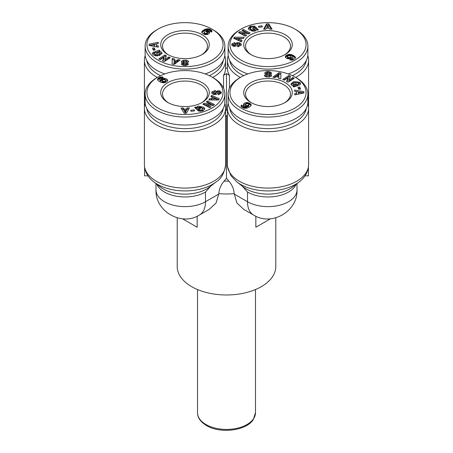 <?xml version="1.0" encoding="UTF-8"?>
<svg xmlns="http://www.w3.org/2000/svg" width="453" height="453" viewBox="0 0 453 453"><rect width="100%" height="100%" fill="white"/><g stroke="black" fill="none" stroke-linecap="round" stroke-linejoin="round"><path stroke-width="0.68" d="M227.429 164.898L227.536 166.698L230.877 175.611L236.772 181.84A38.884 22.452 180 0 0 240.515 184.343A38.884 22.452 180 0 0 295.509 184.343A38.884 22.452 180 0 0 299.252 181.84C303.3 178.822 308.34 173.154 308.601 164.66A40.589 23.431 0 0 1 296.709 181.228A40.589 23.431 0 0 1 239.314 181.228A40.589 23.431 0 0 1 227.429 164.898L227.429 116.166L226.5 115.628L226.5 178.272L224.082 181.126C220.821 185.084 219.065 189.252 218.816 193.635L216.104 202.944L209.303 209.337L199.484 215.005C181.466 226.608 154.932 211.268 155.996 189.898A28.992 16.738 180 0 0 173.895 205.362A28.992 16.738 180 0 0 205.486 201.732A28.992 16.738 60 0 1 199.484 215.005M204.575 109.49L203.907 108.488L198.006 107.253L196.381 108.527L196.381 107.344L198.006 106.07L203.907 107.304L204.682 108.907L202.899 110.877L198.827 111.093A3.126 1.806 180 0 1 197.768 110.498L199.49 109.841A1.268 0.73 0 0 0 200.537 110.204L201.613 110.056L202.701 108.788L201.245 107.327L198.759 107.174L197.876 107.82L197.899 108.482L199.558 107.922L200.469 108.816L197.191 109.932L194.62 107.406L195.826 106.999L196.381 107.344M199.575 109.122L197.899 109.666L197.899 108.482M202.701 109.971L201.613 111.24M221.302 92.406L221.013 93.46L218.21 94.643L218.386 93.431L219.824 92.655L219.45 91.925A0.674 0.391 0 0 0 219.439 91.914A0.674 0.391 0 0 0 218.318 92.061L217.412 93.567A2.537 1.461 180 0 1 216.036 94.428L213.669 94.507L211.959 93.437L211.755 92.599L211.925 91.806L215.368 90.47L215.203 91.636L213.629 92.508L214.331 93.465A0.674 0.391 0 0 0 215.249 93.233L216.172 91.699A2.537 1.461 180 0 1 217.01 91.025L219.626 90.793L221.302 92.497M221.24 92.944L221.24 92.055M221.24 93.239L219.495 91.953M215.045 91.642L211.925 92.99L211.925 91.806M293.629 86.885L293.629 85.974L291.426 85.034L290.956 84.02L293.567 81.631L299.756 82.208L300.52 83.545L300.129 84.558A3.126 1.806 180 0 1 299.099 85.175L297.961 84.179A1.268 0.73 0 0 0 298.589 83.573L298.589 84.756L298.334 82.956L296.137 82.321L293.606 83.165L293.085 84.037L293.34 84.603L295.611 85.096L294.637 84.139L296.188 83.612L298.114 85.509L293.742 86.987L293.034 86.297L293.629 85.974M294.456 85.107L294.456 86.291L295.566 86.285L295.611 85.096M294.456 86.291L293.34 85.787L293.085 84.037M270.877 73.335L269.586 72.933L269.586 71.75L271.675 73.029L271.636 73.369L269.563 73.086C269.144 72.435 268.267 72.287 266.925 72.656A0.674 0.391 0 0 0 266.709 72.939A0.674 0.391 0 0 0 267.168 73.307L269.773 73.833A2.537 1.461 180 0 1 270.735 74.179A2.537 1.461 180 0 1 271.262 74.626L271.545 75.345M267.157 72.559L267.157 71.619L269.586 71.75M271.477 75.798L271.477 74.909L271.398 75.996L269.546 76.976L266.726 76.999C265.124 76.608 264.342 76.008 264.382 75.198L266.398 75.317C267.123 76.115 268.187 76.212 269.592 75.611A0.674 0.391 0 0 0 269.648 75.453A0.674 0.391 0 0 0 269.45 75.175A0.674 0.391 0 0 0 269.195 75.079L266.534 74.547A2.537 1.461 180 0 1 265.367 74.066L264.875 73.516L264.96 72.554L267.157 71.619M256.619 29.824L254.994 31.098L249.093 29.864L248.318 28.262L250.101 26.291L254.173 26.076A3.126 1.806 180 0 1 254.796 26.353A3.126 1.806 180 0 1 255.232 26.67L253.51 27.327A1.268 0.73 0 0 0 253.318 27.18A1.268 0.73 0 0 0 252.463 26.965L251.387 27.112L250.299 28.38L251.755 29.841L254.241 29.994L255.124 29.349L255.101 28.686L253.442 29.247L252.531 28.352L255.809 27.237L258.38 29.762L257.174 30.17L256.619 29.824M255.107 29.892L255.107 28.709M255.124 30.532L254.241 31.178L251.755 31.025L251.755 29.841M251.755 31.025L250.299 29.564L250.294 28.301L250.299 29.4M234.688 43.703L231.987 44.892L231.987 43.709L234.79 42.525L234.614 43.737L233.176 44.513L233.55 45.249A0.674 0.391 0 0 0 234.682 45.107L235.588 43.601A2.537 1.461 180 0 1 236.964 42.741L239.331 42.661L241.041 43.731L241.245 44.575L241.075 45.362L237.632 46.699L237.797 45.532L239.371 44.66L238.669 43.709A0.674 0.391 0 0 0 237.751 43.935L236.828 45.47A2.537 1.461 180 0 1 235.99 46.144L233.374 46.376L231.698 44.671M159.371 52.35L159.371 51.195L161.574 52.135L162.044 53.148L159.433 55.538L153.244 54.96L152.48 53.63L152.871 52.61A3.126 1.806 180 0 1 153.901 51.993L155.039 52.99A1.268 0.73 0 0 0 154.411 53.596L154.411 53.686M161.902 53.754L159.371 52.378M157.468 53.335L157.389 52.072L158.363 53.029L156.812 53.556L154.886 51.659L159.258 50.181L159.966 50.878L159.371 51.195M156.863 55.985L156.863 54.847L159.394 54.003L159.915 53.131L159.66 52.571L158.544 52.061L157.389 52.072M155.849 55.951L154.666 55.402L154.411 54.779M154.411 53.596L154.666 54.218L156.863 54.847M188.12 62.135L186.274 61.353L186.274 60.17C187.876 60.56 188.658 61.161 188.618 61.97L186.602 61.851C185.877 61.053 184.813 60.957 183.408 61.557A0.674 0.391 0 0 0 183.352 61.721A0.674 0.391 0 0 0 183.805 62.089L186.466 62.622A2.537 1.461 180 0 1 187.429 62.967A2.537 1.461 180 0 1 187.633 63.103L188.125 63.652L188.04 64.615L185.843 65.549L183.414 65.419L181.325 64.139L181.364 63.799L183.465 63.901L183.437 65.3L183.437 64.15M275.786 217.825L275.786 266.534A49.286 28.454 180 0 1 245.362 292.819A49.286 28.454 180 0 1 191.653 286.653A49.286 28.454 180 0 1 177.214 266.534L177.214 217.825M266.098 221.319L255.843 227.236L255.843 216.211M297.004 183.59L297.004 189.898C298.068 211.268 271.534 226.608 253.516 215.005L243.697 209.337L236.902 202.955L234.184 193.635C233.946 189.269 232.191 185.101 228.918 181.126L226.5 178.272M197.157 216.211L197.157 227.236L182.514 218.782M186.902 221.319L197.157 227.236M304.988 175.838L308.397 175.838L308.397 167.361M144.603 167.361L144.603 175.838L148.012 175.838M224.762 103.561A40.589 23.431 180 0 1 225.577 108.233A40.589 23.431 180 0 1 200.52 129.881A40.589 23.431 180 0 1 156.291 124.802A40.589 23.431 180 0 1 144.399 108.233A40.589 23.431 180 0 1 145.215 103.561M225.577 108.233L225.577 115.928A40.589 23.431 -0 0 1 225.571 116.166L225.571 164.983C224.388 173.08 221.274 178.697 216.228 181.84A38.884 22.452 180 0 1 157.491 184.343A38.884 22.452 180 0 1 153.748 181.84C149.7 178.822 144.66 173.154 144.399 164.66A40.589 23.431 -0 0 0 156.291 181.228A40.589 23.431 -0 0 0 200.328 186.353A40.589 23.431 -0 0 0 225.571 164.898M307.785 103.561A40.589 23.431 180 0 1 308.601 108.233A40.589 23.431 180 0 1 283.544 129.881A40.589 23.431 180 0 1 239.314 124.802A40.589 23.431 180 0 1 227.423 108.233A40.589 23.431 180 0 1 228.238 103.561M240.356 77.452A40.589 23.431 180 0 1 239.314 76.868A40.589 23.431 180 0 1 227.423 60.3A40.589 23.431 180 0 1 228.238 55.628M225.577 67.757L226.5 68.29L227.423 67.757A40.589 23.431 0 0 0 227.423 67.995A40.589 23.431 0 0 0 229.461 75.328L229.461 88.171M307.785 55.628A40.589 23.431 180 0 1 308.601 60.3A40.589 23.431 180 0 1 296.709 76.868A40.589 23.431 180 0 1 295.667 77.452M157.333 77.452A40.589 23.431 180 0 1 156.291 76.868A40.589 23.431 180 0 1 144.399 60.3A40.589 23.431 180 0 1 145.215 55.628M224.762 55.628A40.589 23.431 180 0 1 225.577 60.3A40.589 23.431 180 0 1 213.686 76.868A40.589 23.431 180 0 1 212.644 77.452M223.238 108.499A38.414 22.18 180 0 1 198.04 127.316A38.414 22.18 180 0 1 157.825 122.14A38.414 22.18 180 0 1 146.738 108.499M306.262 108.499A38.414 22.18 180 0 1 281.058 127.316A38.414 22.18 180 0 1 240.849 122.14A38.414 22.18 180 0 1 229.762 108.499M306.262 60.566A38.414 22.18 180 0 1 292.366 75.674M243.652 75.674A38.414 22.18 180 0 1 240.849 74.207A38.414 22.18 180 0 1 229.762 60.566M223.238 60.566A38.414 22.18 180 0 1 209.348 75.674M160.634 75.674A38.414 22.18 180 0 1 157.825 74.207A38.414 22.18 180 0 1 146.738 60.566M213.176 77.757L211.896 77.016L213.176 77.757A39.864 23.012 180 0 1 224.852 94.031L224.852 102.021A39.864 23.012 180 0 1 213.176 118.295A39.864 23.012 180 0 1 169.733 123.284A39.864 23.012 180 0 1 145.124 102.021L145.124 94.031A39.864 23.012 180 0 1 156.8 77.757L158.08 77.016A38.052 21.971 180 0 1 211.896 77.016L211.896 77.016A38.052 21.971 180 0 1 211.896 108.086A38.052 21.971 180 0 1 158.08 108.086A38.052 21.971 180 0 1 158.08 77.016M224.852 94.031A39.864 23.012 180 0 1 213.176 110.306A39.864 23.012 180 0 1 156.8 110.306A39.864 23.012 180 0 1 145.124 94.031M296.2 77.757L294.92 77.016L296.2 77.757A39.864 23.012 180 0 1 307.876 94.031L307.876 102.021A39.864 23.012 180 0 1 283.267 123.284A39.864 23.012 180 0 1 239.824 118.295A39.864 23.012 180 0 1 228.148 102.021L228.148 94.031A39.864 23.012 180 0 1 239.824 77.757L241.104 77.016A38.052 21.971 180 0 1 294.92 77.016L294.92 77.016A38.052 21.971 180 0 1 294.914 108.086A38.052 21.971 180 0 1 241.104 108.086A38.052 21.971 180 0 1 241.104 77.016M307.876 94.031A39.864 23.012 180 0 1 283.267 115.294A39.864 23.012 180 0 1 239.824 110.306A39.864 23.012 180 0 1 228.148 94.031M296.2 29.824L294.92 29.083A38.052 21.971 180 0 1 294.914 60.153A38.052 21.971 180 0 1 241.104 60.153A38.052 21.971 180 0 1 241.104 29.083A38.052 21.971 180 0 1 294.92 29.083L296.2 29.824A39.864 23.012 180 0 1 307.876 46.098L307.876 54.088A39.864 23.012 180 0 1 288.199 73.93M247.819 73.93A39.864 23.012 180 0 1 239.824 70.362A39.864 23.012 180 0 1 228.148 54.088L228.148 46.098A39.864 23.012 180 0 1 239.824 29.824L241.104 29.083M307.876 46.098A39.864 23.012 180 0 1 283.267 67.361A39.864 23.012 180 0 1 239.824 62.372A39.864 23.012 180 0 1 228.148 46.098M213.176 29.824L211.896 29.083A38.052 21.971 180 0 1 211.896 60.153A38.052 21.971 180 0 1 158.08 60.153A38.052 21.971 180 0 1 158.08 29.083A38.052 21.971 180 0 1 211.896 29.083L213.176 29.824A39.864 23.012 180 0 1 224.852 46.098L224.852 54.088A39.864 23.012 180 0 1 205.181 73.93M164.801 73.93A39.864 23.012 180 0 1 156.8 70.362A39.864 23.012 180 0 1 145.124 54.088L145.124 46.098A39.864 23.012 180 0 1 156.8 29.824L158.08 29.083M224.852 46.098A39.864 23.012 180 0 1 200.243 67.361A39.864 23.012 180 0 1 156.8 62.372A39.864 23.012 180 0 1 145.124 46.098M167.82 102.463L167.82 102.463A24.281 14.02 180 0 1 167.82 82.639A24.281 14.02 180 0 1 202.157 82.639A24.281 14.02 180 0 1 202.157 102.463A24.281 14.02 180 0 1 167.82 102.463M201.489 102.831A22.469 12.973 0 0 0 207.457 94.031A22.469 12.973 0 0 0 200.877 84.858A22.469 12.973 0 0 0 176.393 82.044A22.469 12.973 0 0 0 162.519 94.031A22.469 12.973 0 0 0 168.488 102.831M167.576 80.872L167.576 79.915L167.61 80.804L166.795 81.704L165.034 82.576L163.29 82.831L160.821 82.304L158.403 80.894L157.621 79.887L157.627 79.026L159.779 77.327L161.466 76.965L163.29 77.231L161.568 78.511L160.724 78.318L159.841 78.714L159.966 79.371L161.053 80.226L161.936 78.896L164.745 78.386A4.083 2.356 180 0 1 166.591 78.998A4.083 2.356 180 0 1 167.576 79.915M167.508 80.991A4.083 2.356 0 0 0 166.591 80.181A4.083 2.356 0 0 0 164.745 79.569L164.235 79.547L164.235 78.363M250.843 102.463L250.843 102.463A24.281 14.02 180 0 1 250.843 82.639A24.281 14.02 180 0 1 285.18 82.639A24.281 14.02 180 0 1 285.18 102.463A24.281 14.02 180 0 1 250.843 102.463M284.512 102.831A22.469 12.973 -0 0 0 290.481 94.031A22.469 12.973 -0 0 0 283.901 84.858A22.469 12.973 -0 0 0 259.416 82.044A22.469 12.973 -0 0 0 245.543 94.031A22.469 12.973 -0 0 0 251.511 102.831M271.477 76.093L271.262 74.626M271.262 75.81A2.537 1.461 0 0 0 270.735 75.362A2.537 1.461 0 0 0 269.773 75.017L267.168 74.49L267.168 73.307M284.512 54.898A22.469 12.973 0 0 0 290.481 46.098A22.469 12.973 0 0 0 283.901 36.925A22.469 12.973 0 0 0 252.123 36.925A22.469 12.973 0 0 0 245.543 46.098A22.469 12.973 0 0 0 251.511 54.898M250.843 54.53L250.843 54.53A24.281 14.02 180 0 1 250.843 34.705A24.281 14.02 180 0 1 285.18 34.705A24.281 14.02 180 0 1 285.18 54.53A24.281 14.02 180 0 1 250.843 54.53M201.489 54.898A22.469 12.973 0 0 0 207.457 46.098A22.469 12.973 0 0 0 200.877 36.925A22.469 12.973 0 0 0 169.099 36.925A22.469 12.973 0 0 0 162.519 46.098A22.469 12.973 0 0 0 168.488 54.898M167.82 54.53L167.82 54.53A24.281 14.02 180 0 1 167.82 34.705A24.281 14.02 180 0 1 202.157 34.705A24.281 14.02 180 0 1 202.157 54.53A24.281 14.02 180 0 1 167.82 54.53M183.437 64.083C183.856 64.734 184.733 64.881 186.075 64.513A0.674 0.391 0 0 0 186.291 64.23A0.674 0.391 0 0 0 186.092 63.952A0.674 0.391 0 0 0 185.832 63.862L183.227 63.341A2.537 1.461 180 0 1 181.738 62.542L181.455 61.823M188.125 64.836L187.633 64.286A2.537 1.461 0 0 0 187.429 64.15A2.537 1.461 0 0 0 186.466 63.805L183.805 63.273L183.805 62.089M255.843 227.236L270.486 218.782M225.571 116.166L226.5 115.628M210.753 186.104L205.486 192.055L205.486 201.732L218.816 194.037M253.516 215.005A28.992 16.738 -60 0 1 247.514 201.732L247.514 192.055L242.247 186.104M227.423 108.233L227.423 115.928A40.589 23.431 0 0 0 227.429 116.166M223.539 88.171L223.539 75.328A40.589 23.431 0 0 0 225.577 67.995L225.577 60.3M225.577 109.773L226.5 110.306L227.423 109.773M229.461 75.328L226.5 73.612L226.5 110.306M223.539 75.328L226.5 73.612M211.659 95.34L219.275 98.828L218.539 100.017L208.816 99.92L209.575 98.692L211.472 98.743L212.434 97.197L210.911 96.546L211.659 95.34L211.489 96.795M190.639 110.294L194.167 109.813L194.597 110.86L191.07 111.342L190.639 110.294M197.876 107.82L197.893 108.46M209.711 107.695L202.859 104.133L204.195 103.273L210.736 104.167L206.353 101.891L207.661 101.047L214.518 104.615L213.125 105.504L206.744 104.632L211.019 106.857L209.711 107.695M189.365 107.916L186.455 113.273L184.269 113.301L180.945 108.024L183.199 107.995L183.799 109.031L186.636 108.997L187.146 107.944L189.365 107.916M272.842 77.152L278.878 72.752L280.939 73.182L280.769 78.794L278.652 78.358L278.737 77.259L276.064 76.704L274.937 77.588L272.842 77.152M298.742 89.286L297.91 87.253L299.722 87.004L300.554 89.043L298.742 89.286M264.875 73.516L264.807 73.131M271.675 73.029L271.647 73.312M294.24 78.278L288.068 82.236L286.585 81.461L288.131 77.684L284.184 80.215L282.734 79.462L288.901 75.504L290.447 76.308L288.94 79.988L292.785 77.52L294.24 78.278M294.626 90.022L303.901 91.704L303.946 92.967L294.807 94.887L294.756 93.584L296.562 93.239L296.5 91.597L294.676 91.308L294.626 90.022M243.465 104.824L243.476 104.241A4.083 2.356 180 0 1 246.121 102.605L248.357 102.729L250.469 103.816L251.172 105.079L250.266 106.506L246.93 108.188L244.116 108.273L241.256 106.721L241.019 105.911L241.472 105.079L243.691 106.076L243.357 106.557L244.048 107.072L246.664 106.37L244.524 105.945L243.465 104.824M241.341 41.829L233.725 38.341L234.461 37.152L244.184 37.254L243.425 38.477L241.528 38.426L240.566 39.972L242.089 40.623L241.341 41.829M262.361 26.874L258.833 27.356L258.403 26.308L261.93 25.832L262.361 26.874M231.698 44.762L231.987 43.709M243.289 29.473L250.141 33.035L248.805 33.896L242.264 33.001L246.647 35.283L245.339 36.121L238.482 32.559L239.875 31.665L246.256 32.537L241.981 30.311L243.289 29.473L243.001 30.844M263.635 29.252L266.545 23.896L268.731 23.873L272.055 29.151L269.801 29.179L269.201 28.137L266.364 28.171L265.854 29.224L263.635 29.252M289.263 58.794L288.255 58.782A4.083 2.356 180 0 1 285.424 57.259L285.645 55.968L287.53 54.745L289.71 54.343L292.179 54.864L295.101 56.789L295.452 57.582L295.237 58.414L292.553 60.068L289.71 59.938L291.432 58.663L292.276 58.85L293.159 58.454L293.034 57.797L291.947 56.942L291.217 58.177L289.263 58.794M180.158 60.017L174.122 64.417L172.061 63.986L172.231 58.375L174.348 58.816L174.263 59.909L176.936 60.464L178.063 59.586L180.158 60.017M154.258 47.882L155.09 49.921L153.278 50.164L152.446 48.126L154.258 47.882L154.258 49.066L152.904 49.247M181.523 62.259L181.602 61.178L183.454 60.192L186.274 60.17M188.125 64.422L188.193 64.037M158.76 58.89L164.932 54.932L166.415 55.708L164.869 59.485L168.816 56.953L170.266 57.707L164.099 61.665L162.553 60.861L164.06 57.18L160.215 59.649L158.76 58.89M158.374 47.146L149.099 45.464L149.054 44.201L158.193 42.288L158.244 43.584L156.438 43.93L156.5 45.572L158.324 45.866L158.374 47.146M209.535 32.35L209.524 32.927A4.083 2.356 180 0 1 206.879 34.564L204.212 34.298L202.055 32.854L202.021 31.484L203.437 30.164L206.93 28.816L209.784 29.168L211.744 30.447L211.981 31.257L211.528 32.089L209.309 31.098L209.643 30.611L208.952 30.102L206.336 30.798L208.635 31.308L209.433 32.061L209.535 32.831M218.703 99.745L211.659 96.523M211.472 98.743L211.472 99.926L212.434 98.38L212.434 97.197M211.472 99.926L209.575 99.875L209.575 98.692M194.167 110.917L194.167 109.813M196.381 108.527L195.826 108.182L195.826 106.999M195.826 108.182L195.515 108.284M199.558 109.105L199.558 107.922M197.893 109.643L197.876 109.003M199.49 109.841L199.484 111.019A1.268 0.73 0 0 0 199.943 111.291M199.088 111.155L199.484 111.019L199.484 109.836M219.83 92.559L219.824 93.839L218.708 94.632L218.386 94.615L218.386 93.431M218.539 91.885L217.961 91.925L217.961 90.742M217.961 91.925L217.01 92.208A2.537 1.461 0 0 0 216.172 92.882L215.249 94.417L215.249 93.233M214.105 94.564L213.618 93.805L213.618 92.622M204.195 103.273L203.878 104.66M209.999 107.508L206.744 105.815L206.744 104.632M213.499 105.266L207.661 102.236L207.661 101.047M207.661 102.236L207.372 102.418M210.736 105.181L210.736 104.167M206.744 104.807L204.195 104.456M188.72 109.111L187.146 109.128L187.146 107.944M187.146 109.128L186.636 110.181L186.636 108.997M184.411 110.209L183.799 110.215L183.799 109.031M186.636 110.181L186.115 110.187M183.799 110.215L183.199 109.179L183.199 107.995M183.199 109.179L181.687 109.196M164.745 78.386L164.745 79.569M163.737 79.558L163.737 78.38M164.235 79.547L163.239 79.62L163.239 78.437M163.239 79.62L162.774 79.728L162.774 78.545M162.774 79.728L162.338 79.881L162.338 78.697M162.338 79.881L161.936 80.079L161.936 78.896M161.936 80.079L161.783 78.992M161.783 80.175L161.466 80.424L161.466 79.241M161.466 80.424L161.245 79.496M161.245 80.679L161.177 79.615M161.177 80.798L161.081 79.904M161.081 81.087L161.053 80.226M161.053 81.41L160.985 80.181M160.985 81.364L160.538 81.047L160.538 79.864M160.538 81.047L160.198 79.592M160.198 80.776L159.966 79.371M159.966 80.555L159.841 79.196M159.841 80.379L159.779 78.992M162.831 77.571L162.831 77.106M162.333 77.944L162.333 77.01M162.027 78.165L161.846 76.97M161.846 78.154L161.466 78.148L161.466 76.965M161.466 78.148L160.957 78.193L160.957 77.01M160.957 78.193L160.447 78.29L160.447 77.106M160.447 78.29L160.192 77.18M160.192 78.363L159.779 78.511L159.779 77.327M159.779 78.511L159.354 78.709L159.354 77.525M159.354 78.709L158.912 78.952L158.912 77.769M158.912 78.952L158.567 79.167L158.567 77.984M158.567 79.167L158.233 79.417L158.233 78.233M158.233 79.417L157.967 79.677L157.967 78.494M157.967 79.677L157.763 78.754M157.627 79.904L157.627 79.026M157.553 79.643L157.553 79.303M167.672 80.549L167.672 80.215M280.905 74.36L278.878 73.941L278.878 72.752M278.878 73.941L274.11 77.412M278.737 78.375L278.737 77.259M299.722 87.004L299.722 88.188L298.368 88.375M300.096 89.105L299.722 88.188M300.384 84.145L300.05 82.497M300.05 83.68L297.151 82.401M295.616 82.395L293.567 82.814L291.098 84.598M297.219 85.81L296.188 84.796L296.188 83.612M296.188 84.796L295.532 85.022M266.709 72.939L266.709 74.122A0.674 0.391 0 0 0 267.168 74.49M267.157 72.803L264.96 73.737M269.592 75.611L269.592 76.795A0.674 0.391 0 0 0 269.648 76.636A0.674 0.391 0 0 0 269.592 76.472M269.592 76.795L269.246 77.027M266.993 77.033L266.392 76.534M264.41 75.543L264.41 75.011M266.392 76.291L264.88 76.217M293.221 78.93L292.785 78.703L292.785 77.52M292.785 78.703L288.94 81.172L288.94 79.988M290.05 77.282L288.901 76.687L288.901 75.504M288.901 76.687L283.754 79.994M286.981 81.67L288.131 78.867L288.131 77.684M303.906 92.978L303.901 91.704M303.901 92.888L301.194 92.395M299.116 92.021L294.671 91.212M294.801 94.756L296.562 94.422L296.562 93.239M243.476 104.241L243.476 104.864M246.585 106.41L246.585 107.593L246.664 106.37M246.585 107.593L246.036 107.848L246.036 106.665M246.036 107.848L245.571 108.046L245.571 106.863M245.571 108.046L245.181 108.182L245.181 106.999M245.181 108.182L244.875 108.256L244.875 107.072M244.875 108.256L244.524 108.29L244.524 107.106M244.048 108.25L244.048 107.072M244.524 108.29L244.059 108.256M244.037 108.25L243.646 108.103L243.646 106.919M243.646 108.103L243.521 106.834M243.521 108.018L243.357 106.557M243.357 107.106L241.472 106.262L241.472 105.079M241.472 106.262L241.256 105.345M241.092 106.432L241.092 105.634M251.149 105.187L251.149 104.79M251.058 105.509L251.058 104.513M251.013 105.611L250.945 104.315M250.945 105.498L250.736 104.071M250.736 105.255L250.469 103.816M250.469 105L250.118 103.567M250.118 104.751L249.711 104.496L249.711 103.312M249.711 104.496L249.654 103.284M249.654 104.467L249.224 104.235L249.224 103.052M249.224 104.235L248.788 104.054L248.788 102.871M248.788 104.054L248.357 103.913L248.357 102.729M247.921 103.794L247.921 102.627M247.661 103.748L247.661 102.588M247.208 103.731L247.157 102.542M247.157 103.726L246.642 103.731L246.642 102.548M246.642 103.731L246.121 103.788L246.121 102.605M246.121 103.788A4.083 2.356 0 0 0 243.612 105.175M234.461 37.152L234.297 38.607M241.511 41.557L240.566 41.155L240.566 39.972M243.454 38.426L239.58 38.392M236.653 38.358L234.461 38.335M261.93 26.937L261.93 25.832M253.912 27.197L253.057 27.067M251.37 27.118L250.6 27.305L250.6 26.121M254.173 26.076L254.173 27.112M250.6 27.305L248.425 28.862M257.485 30.068L255.809 28.42L255.809 27.237M255.809 28.42L253.425 29.23M237.955 43.765L236.964 43.924A2.537 1.461 0 0 0 235.588 44.785L234.682 46.291L234.682 45.107M233.505 46.399L233.17 44.609M234.688 43.222L234.688 42.52M231.987 44.892L231.806 45.266M239.382 44.547L239.371 45.844L238.51 46.699M237.797 46.704L237.797 45.532M241.149 45.17L241.041 43.731M241.041 44.915L239.331 43.845L239.331 42.661M239.331 43.845L238.895 43.794M237.457 43.799L237.457 42.616M236.964 43.924L236.964 42.741M249.122 33.692L243.289 30.657M246.256 33.55L246.256 32.537M242.264 33.171L239.875 32.848L239.875 31.665M239.875 32.848L239.501 33.086M245.628 35.934L242.264 34.185L242.264 33.001M268.731 23.873L268.731 25.057L266.545 25.079L266.545 23.896M266.545 25.079L264.28 29.241M271.313 29.156L268.731 25.057M293.159 59.637L292.893 59.87L292.893 58.686M292.893 59.87L292.751 58.76M292.751 59.943L292.276 60.034L292.276 58.85M292.276 60.034L291.947 60L291.947 58.816M291.947 60L291.432 59.847L291.432 58.663M291.432 59.847L290.973 60.187M295.447 57.871L295.447 57.525M295.379 58.109L295.379 57.288M295.299 58.29L295.265 57.038M295.265 58.222L295.101 56.789M295.101 57.973L294.875 56.534M294.875 57.718L294.597 56.274M294.597 57.457L294.263 56.013M294.263 57.197L293.872 56.936L293.872 55.753M293.872 56.936L293.436 56.665L293.436 55.481M293.436 56.665L293.051 56.455L293.051 55.272M293.051 56.455L292.615 56.234L292.615 55.051M292.615 56.234L292.179 56.047L292.179 54.864M292.179 56.047L291.755 55.889L291.755 54.705M291.755 55.889L291.336 55.764L291.336 54.581M291.336 55.764L290.928 55.668L290.928 54.485M290.928 55.668L290.758 54.451M290.758 55.634L290.226 55.555L290.226 54.371M290.226 55.555L289.71 55.526L289.71 54.343M289.71 55.526L289.207 55.538L289.207 54.354M289.207 55.538L288.731 55.589L288.731 54.405M288.731 55.589L288.391 55.657L288.391 54.473M288.391 55.657L287.966 55.776L287.966 54.592M287.966 55.776L287.53 55.929L287.53 54.745M287.53 55.929L287.089 56.132L287.089 54.949M287.089 56.132L286.653 56.37L286.653 55.187M286.653 56.37L286.596 55.215M286.596 56.398L286.205 56.648L286.205 55.464M286.205 56.648L285.888 56.902L285.888 55.719M285.888 56.902L285.645 57.152L285.645 55.968M285.464 57.321L285.464 56.217M285.39 57.152L285.39 56.365M178.89 60.94L178.063 60.77L178.063 59.586M178.063 60.77L176.936 61.648L176.936 60.464M174.263 61.053L174.263 59.909M176.936 61.648L175.775 61.404M174.263 59.977L172.231 59.558L172.231 58.375M172.231 59.558L172.095 63.998M154.632 49.983L154.258 49.066M152.871 52.61L152.616 54.207M159.371 51.472L159.258 50.181M159.258 51.365L155.781 52.542M159.915 53.131L159.915 54.315L159.394 55.187L159.394 54.003M159.394 55.187L156.863 56.03M154.416 53.55L154.003 53.143L154.003 51.959M154.003 53.143L153.901 51.993M153.901 53.177A3.126 1.806 0 0 0 152.871 53.794M186.274 65.498A0.674 0.391 0 0 0 186.291 65.413L186.291 64.23M181.364 64.309L181.364 63.799M183.437 65.079L182.123 65.017M183.408 62.741A0.674 0.391 0 0 0 183.352 62.905A0.674 0.391 0 0 0 183.805 63.273M183.754 61.331L183.454 61.376L183.454 60.192M183.454 61.376L181.602 62.361L181.602 61.178M166.019 56.682L164.932 56.115L164.932 54.932M164.932 56.115L159.779 59.422M162.95 61.07L164.06 58.363L164.06 57.18M169.246 58.363L168.816 58.137L168.816 56.953M168.816 58.137L164.869 60.668L164.869 59.485M158.329 47.14L158.324 45.866M158.324 47.05L156.5 46.755L156.5 45.572M156.5 46.755L156.438 43.93M158.199 43.596L158.193 42.288M158.193 43.471L149.094 45.379M209.433 33.097L209.433 32.061M209.388 33.177L209.246 31.795M209.246 32.978L208.98 31.54M208.98 32.729L208.635 31.308M208.635 32.491L208.476 31.223M208.476 32.406L208.046 32.22L208.046 31.036M208.046 32.22L207.599 32.095L207.599 30.912M207.599 32.095L207.395 30.872M206.896 31.721L206.896 30.815M206.336 31.523L206.336 30.798M209.643 31.246L209.643 30.611M209.58 31.217L209.58 30.798M211.913 31.517L211.913 30.742M211.8 31.727L211.744 30.447M211.744 31.631L211.613 30.3M211.613 31.484L211.353 30.062M211.353 31.246L211.013 29.819M211.013 31.002L210.594 30.747L210.594 29.564M210.594 30.747L210.215 30.549L210.215 29.366M210.215 30.549L209.784 30.351L209.784 29.168M209.784 30.351L209.343 30.198L209.343 29.015M208.941 30.096L208.884 28.901M209.343 30.198L208.963 30.102M208.884 30.085L208.414 30.006L208.414 28.822M208.414 30.006L207.938 29.966L207.938 28.782M207.938 29.966L207.446 29.96L207.446 28.777M207.446 29.96L207.349 28.782M207.349 29.966L206.93 30L206.93 28.816M206.93 30L206.5 30.068L206.5 28.884M206.5 30.068L206.07 30.164L206.07 28.981M206.07 30.164L205.622 30.294L205.622 29.111M205.622 30.294L205.181 30.453L205.181 29.269M205.181 30.453L204.728 30.645L204.728 29.462M204.728 30.645L204.269 30.872L204.269 29.688M204.269 30.872L203.805 31.121L203.805 29.938M203.805 31.121L203.437 31.348L203.437 30.164M203.437 31.348L203.057 31.597L203.057 30.413M203.057 31.597L202.734 31.846L202.734 30.662M202.734 31.846L202.463 32.095L202.463 30.912M202.463 32.095L202.242 31.155M202.242 32.339L202.072 31.387M202.072 32.571L202.021 31.484M201.885 32.48L201.885 31.795M185.328 112.893L184.411 111.285L184.411 110.102L185.328 111.71L185.328 112.893L186.115 111.268L186.115 110.085L184.411 110.102M162.225 80.504L162.825 81.172L164.014 81.523L164.971 81.353L165.639 80.589L165.577 82.072L164.971 82.537L163.714 82.678L162.593 82.203L162.225 80.453L162.225 81.687M277.225 76.948L277.225 75.804L278.827 76.138L278.963 74.445L278.737 77.299M298.414 92.888L301.194 92.355L301.194 93.539L298.414 94.071L298.374 91.902L298.414 94.071M246.138 106.353L246.138 105.47L247.593 105.634L248.912 104.66L248.657 106.274L246.664 106.829M245.645 106.302L245.498 104.79L245.6 106.262M239.58 39.558L239.003 40.487L236.653 39.479L236.653 38.295L239.003 39.298L239.58 38.375L239.58 39.558M290.39 58.431L290.775 56.716L290.39 58.431L289.722 58.737L289.71 57.559L290.135 57.395L290.135 58.579M287.417 56.755L289.127 57.616L289.127 58.794L287.972 58.454L287.361 57.769L287.361 56.585L287.417 57.939M175.775 61.365L175.775 62.548L174.037 63.907L174.037 62.724L175.775 61.365L174.173 61.03L174.037 62.724M154.626 45.266L154.586 44.286L151.806 44.813L154.626 45.266L154.626 46.449L153.884 46.331M207.502 32.378L205.939 31.472L204.343 32.078L204.15 32.809L205.192 33.414L206.46 33.301L207.502 32.378L207.395 33.867L205.792 34.621M204.83 34.485L204.15 33.992L204.088 32.508M213.42 98.794L216.347 98.873L213.997 97.871L213.42 98.794L213.42 99.966M216.347 98.873L216.347 99.994M185.328 111.71L186.115 110.085M163.29 79.609L162.225 80.453M162.333 80.764L162.333 81.948M162.593 81.019L162.593 82.203M162.825 81.172L162.825 82.355M163.267 81.376L163.267 82.559M163.714 81.495L163.714 82.678M164.014 81.523L164.014 82.706M164.535 81.489L164.535 82.672M164.971 81.353L164.971 82.537M165.345 81.138L165.345 82.321M165.577 80.889L165.577 82.072M165.639 80.589L165.028 79.898L163.873 79.552M278.827 76.138L278.827 77.321M278.963 74.445L277.225 75.804M301.194 92.355L298.374 91.902M246.562 105.634L246.562 106.37M247.061 105.696L247.061 106.88M247.145 105.691L247.145 106.874M247.593 105.634L247.593 106.817M248.04 105.481L248.04 106.665M248.301 105.351L248.301 106.534M248.657 105.09L248.657 106.274M248.856 104.836L248.856 106.019M248.912 104.66L248.618 104.111L247.287 103.72L246.098 104.077L245.498 104.79M245.6 105.079L245.883 106.33M239.003 40.487L239.003 39.298M239.58 38.375L236.653 38.295M266.885 28.165L266.885 27.089L268.589 27.067L268.589 28.143M268.589 27.067L267.672 25.464L266.885 27.089M290.673 56.999L290.673 58.182M290.775 56.716L290.175 55.996L288.986 55.645L287.655 56.03L287.361 56.585M287.615 57.016L287.615 58.199M287.972 57.271L287.972 58.454M288.233 57.406L288.233 58.59M288.68 57.554L288.68 58.737M289.127 57.616L289.212 58.794M289.212 57.616L289.71 57.559M151.806 44.813L151.806 45.957M204.15 32.809L204.15 33.992M204.382 33.063L204.382 34.247M204.756 33.279L204.756 34.462M205.192 33.414L205.192 34.558M205.713 33.448L205.713 34.615M206.013 33.414L206.013 34.598M206.46 33.301L206.46 34.485M206.902 33.097L206.902 34.281M207.134 32.944L207.134 34.128M207.395 32.684L207.395 33.867M207.497 32.429L207.497 33.613M255.492 412.7L253.306 419.518C246.398 430.871 220.005 433.912 206.449 425.531C200.447 421.805 197.468 417.53 197.508 412.7A28.992 16.738 0 0 0 206.002 424.535A28.992 16.738 0 0 0 246.998 424.535A28.992 16.738 0 0 0 255.492 412.7L255.492 289.546M219.58 91.965L219.58 90.781M264.948 73.641L264.948 72.576M234.184 193.635A49.286 28.454 180 0 1 218.816 193.635M216.228 181.84L209.648 186.964A30.696 17.724 180 0 1 163.284 188.941A30.696 17.724 180 0 1 160.328 186.964L153.748 181.84M236.772 181.84L243.352 186.964A30.696 17.724 0 0 0 246.307 188.941A30.696 17.724 0 0 0 292.672 186.964L299.252 181.84M187.633 64.286L187.633 63.103M228.918 181.126A43.488 25.108 180 0 1 224.082 181.126M297.004 189.898A28.992 16.738 180 0 1 279.105 205.362A28.992 16.738 180 0 1 247.514 201.732L234.184 194.037M205.486 192.055A28.992 16.738 180 0 1 177.225 196.347A28.992 16.738 180 0 1 156.851 184.252M247.514 192.055A28.992 16.738 0 0 0 275.775 196.347A28.992 16.738 0 0 0 296.149 184.252M200.537 111.319L200.537 110.204M218.708 94.632L218.708 93.448M217.01 92.208L217.01 91.025M216.172 92.882L216.172 91.699M214.331 93.465L214.331 94.581M215.079 91.631L215.079 90.458M299.756 83.392L299.756 82.208M269.773 73.833L269.773 75.017M250.101 27.474L250.101 26.291M235.588 43.601L235.588 44.785M233.55 45.249L233.55 46.41M238.159 46.716L238.159 45.549M186.075 64.513L186.075 65.526M186.466 63.805L186.466 62.622M197.508 412.7L197.508 289.546M308.601 60.3L308.601 164.66M227.423 60.3L227.423 67.995M144.399 60.3L144.399 164.66M155.996 183.59L155.996 189.898M197.831 109.309L197.831 108.125M269.648 75.453L269.648 76.636M255.169 30.232L255.169 29.049M183.352 61.721L183.352 62.905"/></g></svg>
